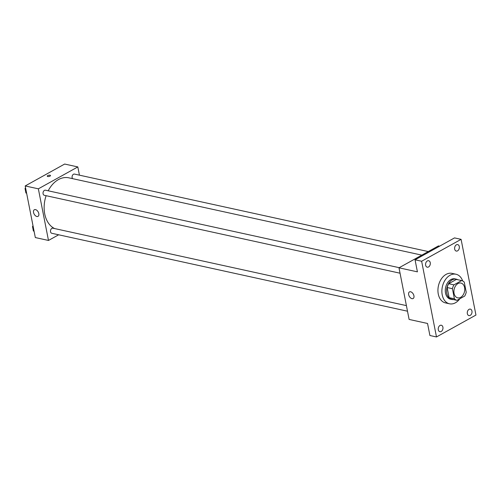 <?xml version="1.0" encoding="UTF-8"?>
<svg xmlns="http://www.w3.org/2000/svg" width="501" height="501" viewBox="0 0 501 501"><rect width="100%" height="100%" fill="white"/><g stroke="black" fill="none" stroke-linecap="round" stroke-linejoin="round"><path stroke-width="0.75" d="M457.97 283.579A7.565 5.311 -77.6 0 1 460.939 283.071A7.565 5.311 -77.6 0 1 464.508 291.595A7.565 5.311 -77.6 0 1 457.701 297.851A7.565 5.311 -77.6 0 1 453.893 291.388A7.565 5.311 -77.6 0 1 457.97 283.579M452.416 288.695L454.394 298.79A10.158 7.127 -77.6 0 0 456.981 300.343L464.703 296.06A10.158 7.127 -77.6 0 0 466.231 292.221L464.252 282.126A10.158 7.127 -77.6 0 0 461.665 280.573L453.944 284.856A10.158 7.127 -77.6 0 0 452.416 288.695L447.149 287.543L449.128 297.638L454.394 298.79M461.665 280.573L456.398 279.42L448.677 283.704L453.944 284.856M456.981 300.343L451.72 299.191A10.158 7.127 -77.6 0 1 449.128 297.638M447.149 287.543A10.158 7.127 -77.6 0 1 448.677 283.704M457.77 279.721A10.402 7.296 102.4 0 0 456.286 279.145A10.402 7.296 102.4 0 0 446.93 287.743A10.402 7.296 102.4 0 0 451.833 299.466A10.402 7.296 102.4 0 0 453.424 299.56M451.833 299.466L450.518 299.178A10.402 7.296 -77.6 0 1 445.276 290.292A10.402 7.296 -77.6 0 1 450.887 279.552A10.402 7.296 -77.6 0 1 454.964 278.857L456.286 279.145M459.83 298.765A15.13 10.615 -77.6 0 1 449.503 303.794A15.13 10.615 -77.6 0 1 441.882 290.874A15.13 10.615 -77.6 0 1 450.042 275.249A15.13 10.615 -77.6 0 1 455.979 274.235A15.13 10.615 -77.6 0 1 462.661 280.942M449.503 303.794L445.558 302.93A15.13 10.615 -77.6 0 1 437.93 290.01A15.13 10.615 -77.6 0 1 446.09 274.385A15.13 10.615 -77.6 0 1 452.027 273.371L455.979 274.235M438.294 329.752A3.313 2.323 -77.6 0 1 438.964 326.464A3.313 2.323 -77.6 0 1 441.312 325.237A3.313 2.323 -77.6 0 1 442.871 328.969A3.313 2.323 -77.6 0 1 439.891 331.712A3.313 2.323 -77.6 0 1 438.294 329.752M425.637 265.229A3.313 2.323 -77.6 0 1 426.301 261.942A3.313 2.323 -77.6 0 1 428.649 260.714A3.313 2.323 -77.6 0 1 430.215 264.447A3.313 2.323 -77.6 0 1 427.234 267.19A3.313 2.323 -77.6 0 1 425.637 265.229M454.683 249.11A3.313 2.323 -77.6 0 1 455.346 245.822A3.313 2.323 -77.6 0 1 457.695 244.594A3.313 2.323 -77.6 0 1 459.254 248.327A3.313 2.323 -77.6 0 1 456.273 251.07A3.313 2.323 -77.6 0 1 454.683 249.11M467.339 313.632A3.313 2.323 -77.6 0 1 468.003 310.344A3.313 2.323 -77.6 0 1 470.351 309.117A3.313 2.323 -77.6 0 1 471.917 312.849A3.313 2.323 -77.6 0 1 468.936 315.592A3.313 2.323 -77.6 0 1 467.339 313.632M475.95 315.054L461.095 239.346L421.635 261.246L436.49 336.954L475.95 315.054M439.621 246.173L438.45 245.916L398.99 267.816L417.421 271.849L415.053 259.806L454.513 237.906L461.095 239.346M415.053 259.806L421.635 261.246M398.99 267.816L409.117 319.431L427.547 323.471L429.908 335.513L436.49 336.954M410.62 291.77A3.783 2.292 61 0 1 413.682 294.932A3.783 2.292 61 0 1 413.131 298.521A3.783 2.292 61 0 1 409.292 296.323A3.783 2.292 61 0 1 409.461 291.901A3.783 2.292 61 0 1 410.62 291.77M48.19 190.8A26.478 18.581 -77.6 0 1 58.423 179.596A26.478 18.581 -77.6 0 1 68.812 177.824L421.829 255.141M54.628 228.569A26.478 18.581 -77.6 0 1 46.117 195.691M399.228 267.684L45.459 190.198A2.611 1.829 102.4 0 0 43.111 192.359A2.611 1.829 102.4 0 0 44.345 195.302L400.048 273.208M72.57 178.644A2.611 1.829 -77.6 0 1 73.478 174.254A2.611 1.829 -77.6 0 1 74.505 174.085L428.274 251.565M407.501 311.202L51.797 233.291A2.611 1.829 -77.6 0 1 50.482 231.061A2.611 1.829 -77.6 0 1 51.891 228.368A2.611 1.829 -77.6 0 1 52.912 228.193L406.405 305.616M79.434 175.162L77.818 166.927L38.358 188.827L48.484 240.449L58.661 234.794M48.484 240.449L35.32 237.562L25.194 185.946L64.654 164.046L77.818 166.927M25.194 185.946L38.358 188.827M35.502 209.612A3.783 2.292 61 0 1 38.571 212.775A3.783 2.292 61 0 1 38.013 216.357A3.783 2.292 61 0 1 34.174 214.165A3.783 2.292 61 0 1 34.344 209.744A3.783 2.292 61 0 1 35.502 209.612M47.251 176.177A1.653 0.62 168.9 0 1 47.72 175.607A1.653 0.62 168.9 0 1 49.442 175.175A1.653 0.62 168.9 0 1 50.495 175.538A1.653 0.62 168.9 0 1 48.992 176.465A1.653 0.62 168.9 0 1 47.251 176.177A1.653 0.62 168.9 0 1 47.72 175.607A1.653 0.62 168.9 0 1 49.442 175.175A1.653 0.62 168.9 0 1 50.495 175.544M25.551 187.781L25.05 188.551L25.927 193.023L26.609 193.173M25.05 188.551L25.733 188.702M33.01 225.769L32.502 226.546L33.379 231.017L34.062 231.168M32.502 226.546L33.185 226.696"/></g></svg>
